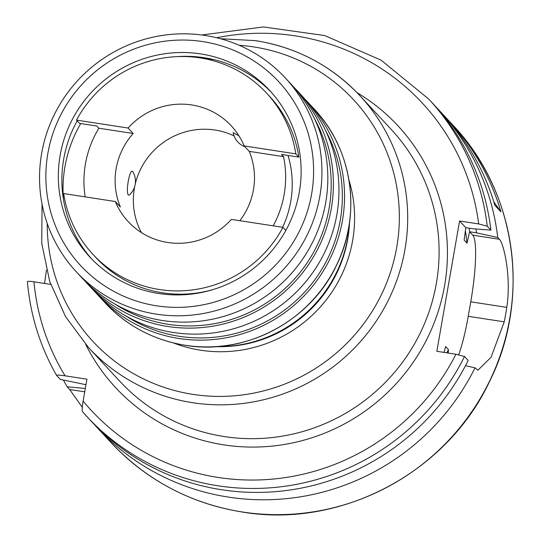 <?xml version="1.0" encoding="UTF-8"?>
<svg xmlns="http://www.w3.org/2000/svg" width="539" height="539" viewBox="0 0 539 539"><rect width="100%" height="100%" fill="white"/><g stroke="black" fill="none" stroke-linecap="round" stroke-linejoin="round"><path stroke-width="0.81" d="M93.914 424.045A233.259 228.496 -42.9 0 0 97.296 427.771A233.259 228.496 -42.9 0 0 228.455 497.106A233.259 228.496 137.1 0 0 475.007 367.814L477.877 370.239L491.063 357.263L504.234 321.844A233.259 228.496 -42.9 0 0 506.761 307.365C511.605 276.648 503.567 242.745 499.39 239.276L497.746 237.504L476.523 232.835A213.99 209.617 -42.9 0 0 475.93 228.987M82.292 407.336L69.672 389.515L67.132 386.773L85.317 388.478M63.434 380.056A233.259 228.496 -42.9 0 0 67.132 386.773M44.569 283.453L46.435 270.073M435.741 106.722A233.259 228.496 137.1 0 1 439.204 110.367A233.259 228.496 137.1 0 1 497.746 237.504M453.003 125.237C516.281 191.621 531.447 298.06 489.587 381.396C446.912 472.69 340.803 528.799 242.388 512.05C190.631 503.608 146.871 480.465 111.095 442.634A233.259 228.496 137.1 0 0 242.254 511.969A233.259 228.496 137.1 0 0 484.5 390.964A233.259 228.496 137.1 0 0 453.003 125.237L449.964 121.962A233.259 228.496 -42.9 0 1 500.94 211.854L494.856 205.305A233.259 228.496 -42.9 0 0 443.887 115.413L439.204 110.367M449.964 121.962A233.259 228.496 -42.9 0 0 446.892 118.715M465.474 365.711L475.007 367.814M85.97 384.711L60.287 379.402L56.622 375.447C56.501 374.868 59.317 374.989 65.064 375.811A225.854 221.246 137.1 0 1 33.944 281.816L50.713 284.397M33.944 281.816C29.483 281.176 27.327 281.156 27.476 281.756M201.748 34.981L263.416 26.95L324.68 35.554L381.134 60.173L428.694 99.041L432.366 102.996A233.259 228.496 -42.9 0 1 490.908 230.133L487.236 226.185L478.672 223.928L459.585 220.99L436.839 351.293L455.933 354.238L464.497 356.488A233.259 228.496 137.1 0 1 86.786 416.445A233.259 228.496 137.1 0 1 82.474 411.661L90.451 420.393A233.259 228.496 -42.9 0 0 468.162 360.443L464.497 356.488M82.474 411.661C81.948 410.516 82.164 406.992 83.114 401.097L86.941 379.18L65.064 375.811M448.205 353.045L448.421 349.568L445.638 346.57L444.102 352.412M490.908 230.133L472.723 228.738L465.79 227.674L464.16 240.003M56.622 375.447L56.582 375.4C40.041 346.375 30.319 315.12 27.408 281.627M476.523 232.835L469.584 231.763L472.75 235.172L499.39 239.276M464.153 239.646A203.641 199.484 137.1 0 1 464.207 240.172L466.99 243.177L469.584 231.763M458.689 354.723A59.243 9.412 98.8 0 0 468.223 316.299L470.749 301.82A59.243 9.412 98.8 0 0 472.75 235.172M459.585 220.99L465.79 227.674M349.434 223.126A129.589 126.941 137.1 0 1 216.408 346.611M214.003 59.661A129.589 126.941 137.1 0 0 213.491 59.58A129.589 126.941 -42.9 0 0 203.048 58.407M80.742 123.552A129.589 126.941 -42.9 0 0 63.447 199.423M96.124 293.081A142.552 139.635 -42.9 0 0 98.866 296.127A142.552 139.635 -42.9 0 0 179.015 338.499A142.552 139.635 137.1 0 0 327.058 264.548A142.552 139.635 137.1 0 0 307.809 102.161A142.552 139.635 137.1 0 0 304.98 99.196M125.715 315.847A140.329 137.458 -42.9 0 0 179.393 336.323A140.329 137.458 137.1 0 0 316.218 277.807A140.329 137.458 137.1 0 0 325.489 130.398M87.722 284.12L93.294 290.123A142.552 139.635 -42.9 0 0 173.443 332.496A142.552 139.635 137.1 0 0 321.487 258.545A142.552 139.635 137.1 0 0 302.238 96.158L296.666 90.154A142.552 139.635 137.1 0 1 315.915 252.542A142.552 139.635 137.1 0 1 167.872 326.493A142.552 139.635 -42.9 0 1 87.722 284.12A142.552 139.635 -42.9 0 1 84.98 281.082M293.836 87.197A142.552 139.635 137.1 0 1 296.666 90.154M114.571 303.848A140.329 137.458 -42.9 0 0 168.249 324.323A140.329 137.458 137.1 0 0 305.074 265.801A140.329 137.458 137.1 0 0 314.345 118.391M76.275 271.791L82.15 278.117A142.552 139.635 -42.9 0 0 162.3 320.489A142.552 139.635 137.1 0 0 310.343 246.545A142.552 139.635 137.1 0 0 291.094 84.151L285.219 77.825A142.552 139.635 137.1 0 1 304.468 240.212A142.552 139.635 137.1 0 1 156.425 314.163A142.552 139.635 137.1 0 1 76.275 271.791A142.552 139.635 137.1 0 1 57.026 109.404A142.552 139.635 137.1 0 1 205.069 35.453A142.552 139.635 137.1 0 1 285.219 77.825M156.674 305.829A135.141 132.385 137.1 0 1 47.863 153.406A135.141 132.385 137.1 0 1 202.792 41.597A135.141 132.385 137.1 0 1 311.603 194.027A135.141 132.385 137.1 0 1 156.674 305.829M200.643 53.907A122.555 120.049 -42.9 0 0 73.365 117.482A122.555 120.049 -42.9 0 0 89.912 257.096A122.555 120.049 -42.9 0 0 158.823 293.526A122.555 120.049 137.1 0 0 286.101 229.944A122.555 120.049 137.1 0 0 269.554 90.336A122.555 120.049 137.1 0 0 200.643 53.907M271.306 92.263A122.555 120.049 137.1 0 0 204.187 57.727A122.555 120.049 -42.9 0 0 176.832 56.649M77.178 120.817A122.555 120.049 -42.9 0 0 91.711 258.983M282.631 227.29A101.824 99.742 -42.9 0 0 290.737 201.566A101.824 99.742 -42.9 0 0 288.028 155.475M213.269 289.504A118.479 116.06 137.1 0 1 95.942 257.602L92.897 254.327A118.479 116.06 -42.9 0 1 63.676 193.568L115.292 201.519L120.359 206.976A70.346 68.911 -42.9 0 1 133.18 133.497L98.873 128.215A101.824 99.742 -42.9 0 0 85.162 196.876M98.873 128.215L96.845 126.032L79.543 123.364L76.504 120.089L128.114 128.039L133.18 133.497M273.199 225.834A101.824 99.742 -42.9 0 0 283.554 156.654L281.526 154.471L298.828 157.132L295.79 153.864A118.479 116.06 -42.9 0 0 266.569 93.106A118.479 116.06 -42.9 0 0 76.504 120.089M266.569 93.106L269.608 96.38A118.479 116.06 137.1 0 1 298.828 157.132M115.292 201.519A70.346 68.911 -42.9 0 0 128.174 221.576A70.346 68.911 -42.9 0 0 167.73 242.489A70.346 68.911 137.1 0 0 231.352 219.393L282.968 227.337L285.838 230.429M239.848 220.7A70.346 68.911 -42.9 0 0 249.24 151.371L244.174 145.914A70.346 68.911 137.1 0 0 231.292 125.856A70.346 68.911 137.1 0 0 191.736 104.943A70.346 68.911 -42.9 0 0 128.114 128.039M234.081 135.895A70.346 68.911 137.1 0 0 215.034 130.04A70.346 68.911 -42.9 0 0 135.208 184.223M134.77 186.231A70.346 68.911 -42.9 0 0 141.44 232.626M132.769 171.685C129.724 167.461 125.082 194.094 128.686 195.071L129.198 195.125A18.515 18.515 0 0 0 132.87 171.82L132.769 171.685M283.554 156.654L249.24 151.371M244.174 145.914L295.79 153.864M92.897 254.327A118.479 116.06 -42.9 0 0 282.968 227.337M238.905 135.747L233.198 132.682A18.515 18.515 0 0 0 244.962 146.756M500.94 211.854L493.839 201.909M478.672 223.928A225.854 221.246 -42.9 0 0 216.665 37.743M83.114 401.097A225.854 221.246 -42.9 0 0 455.933 354.238M85.721 344.468A192.531 188.603 -42.9 0 0 223.874 444.87A192.531 188.603 -42.9 0 0 435 320.658A192.531 188.603 -42.9 0 0 357 92.641M445.638 346.57A203.641 199.484 137.1 0 1 445.288 347.305M428.694 99.041A233.259 228.496 137.1 0 1 487.236 226.185M84.731 391.833L69.672 389.515M469.092 228.179A207.347 203.109 137.1 0 1 469.691 231.777M446.851 352.836A203.641 199.484 -42.9 0 0 448.421 349.568M466.99 243.177A203.641 199.484 -42.9 0 0 465.325 230.429M470.749 301.82L506.761 307.365M504.234 321.844L468.223 316.299M88.632 347.682L120.035 381.511A185.126 181.347 -42.9 0 0 224.123 436.543A185.126 181.347 137.1 0 0 416.391 340.507A185.126 181.347 137.1 0 0 391.388 129.609L359.985 95.78A185.126 181.347 137.1 0 1 384.981 306.678A185.126 181.347 137.1 0 1 192.719 402.714A185.126 181.347 137.1 0 1 88.632 347.682L65.549 316.642L49.676 281.297L41.732 243.251L42.069 204.234M255.897 40.748A185.126 181.347 137.1 0 1 359.985 95.78C331.586 65.745 296.841 47.371 255.756 40.668L220.39 38.7M239.195 45.289A177.722 174.09 137.1 0 1 253.62 46.9A177.722 174.09 137.1 0 1 396.717 247.347A177.722 174.09 137.1 0 1 192.969 394.38A177.722 174.09 137.1 0 1 47.243 223.476M173.484 342.945A132.554 129.845 -42.9 0 0 200.676 350.222A132.554 129.845 137.1 0 0 348.955 180.046M349.474 222.829A128.107 125.493 137.1 0 1 216.112 346.631M105.145 302.891C127.002 326.007 153.743 340.143 185.362 345.304C245.508 355.538 310.356 321.244 336.437 265.451C362.019 214.522 352.749 149.485 314.089 108.925A142.552 139.635 137.1 0 1 333.338 271.312A142.552 139.635 137.1 0 1 185.295 345.263A142.552 139.635 137.1 0 1 105.145 302.891L98.866 296.127M111.095 442.634L97.296 427.771M314.089 108.925L307.809 102.161"/></g></svg>

